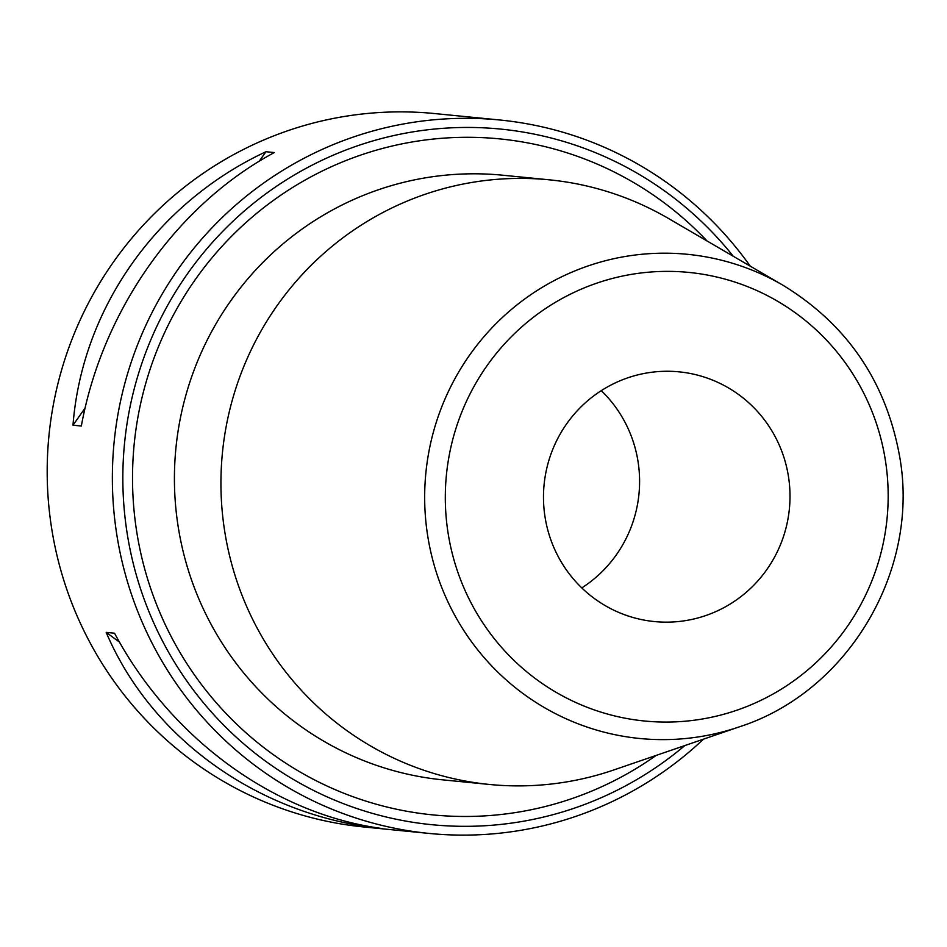 <?xml version="1.0" encoding="UTF-8"?>
<svg xmlns="http://www.w3.org/2000/svg" width="947" height="947" viewBox="0 0 947 947"><rect width="100%" height="100%" fill="white"/><g stroke="black" fill="none" stroke-linecap="round" stroke-linejoin="round"><path stroke-width="1.42" d="M733.227 256.223A349.502 343.311 95.6 0 0 410.998 132.189A349.502 343.311 95.6 0 0 153.509 622.357A349.502 343.311 95.6 0 0 684.847 745.561M499.803 119.997L434.626 113.557A358.463 352.118 95.6 0 0 342.731 116.741A358.463 352.118 95.6 0 0 47.35 482.497A358.463 352.118 95.6 0 0 364.098 827.003L429.275 833.443A358.463 352.118 -84.4 0 1 112.527 488.936A358.463 352.118 -84.4 0 1 407.908 123.181A358.463 352.118 -84.4 0 1 499.803 119.997A358.463 352.118 -84.4 0 1 750.249 266.166M703.491 739.157A358.463 352.118 -84.4 0 1 429.275 833.443M382.576 828.601C274.523 814.325 170.922 738.79 114.528 633.2L106.171 632.371C150.632 736.79 254.246 812.313 374.219 827.785L382.576 828.601M81.347 426.032C102.323 310.545 176.9 204.836 274.299 152.562L265.941 151.733C156.622 202.824 82.034 308.533 72.99 425.203L81.347 426.032M72.99 425.203L85.123 408.015M259.229 161.239L265.941 151.733M374.219 827.785L373.438 827.216M119.44 642.054L106.171 632.371M471.417 182.522A303.798 298.423 -84.4 0 1 549.296 179.823A303.798 298.423 -84.4 0 1 668.499 218.485L783.039 285.284A243.261 238.952 -84.4 0 0 425.866 472.896A243.261 238.952 -84.4 0 0 739.394 726.823L613.987 769.899A303.798 298.423 -84.4 0 1 489.516 784.471A303.798 298.423 -84.4 0 1 224.818 532.036A303.798 298.423 -84.4 0 1 471.417 182.522M545.081 517.311A125.466 123.24 -84.4 0 1 679.082 371.851A125.466 123.24 -84.4 0 1 789.384 508.835A125.466 123.24 -84.4 0 1 654.401 621.563A125.466 123.24 -84.4 0 1 545.081 517.311M601.286 390.649A125.466 123.24 -84.4 0 1 581.789 587.909M656.141 755.422A339.642 333.628 -84.4 0 1 156.764 605.05A339.642 333.628 -84.4 0 1 412.549 141.908A339.642 333.628 -84.4 0 1 707.007 240.94M549.296 179.823L502.786 175.219A303.798 298.423 95.6 0 0 424.895 177.929A303.798 298.423 95.6 0 0 174.556 487.906A303.798 298.423 95.6 0 0 443.007 779.878L489.516 784.471M885.291 459.697A225.386 221.397 95.6 0 0 526.627 322.714A225.386 221.397 95.6 0 0 588.3 707.729A225.386 221.397 95.6 0 0 885.291 459.697M739.394 726.823C848.24 691.819 920.164 570.354 899.65 456.537C886.096 381.641 847.222 324.561 783.039 285.284"/></g></svg>
